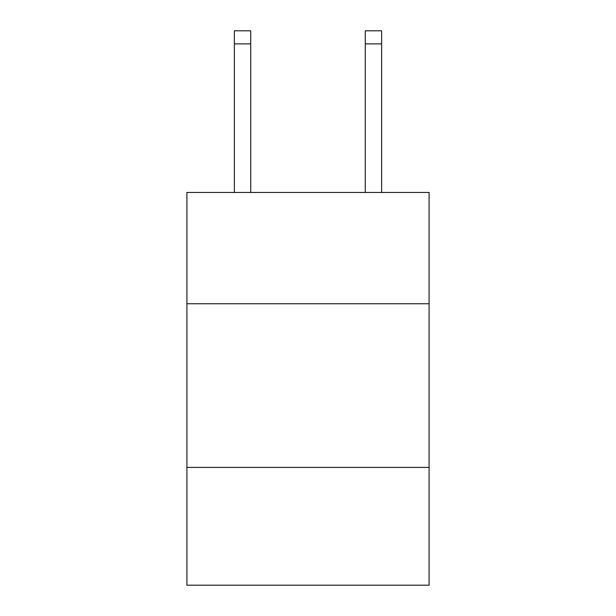 <?xml version="1.0" encoding="UTF-8"?>
<svg xmlns="http://www.w3.org/2000/svg" width="616" height="616" viewBox="0 0 616 616"><rect width="100%" height="100%" fill="white"/><g stroke="black" fill="none" stroke-linecap="round" stroke-linejoin="round"><path stroke-width="0.92" d="M429.09 303.742L429.09 192.469L186.91 192.469L186.91 303.742L429.09 303.742L429.09 585.2L186.91 585.2L186.91 303.742M429.09 467.382L186.91 467.382M250.727 192.469L250.727 43.89L234.365 43.89L234.365 30.8L250.727 30.8L250.727 43.89M234.365 192.469L234.365 43.89M381.635 192.469L381.635 30.8L365.273 30.8L365.273 192.469M250.727 30.8L234.365 30.8M365.273 43.89L381.635 43.89"/></g></svg>
